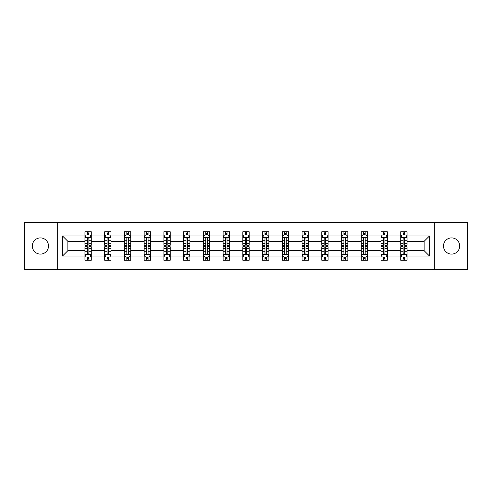 <?xml version="1.0" encoding="UTF-8"?>
<svg xmlns="http://www.w3.org/2000/svg" width="492" height="492" viewBox="0 0 492 492"><rect width="100%" height="100%" fill="white"/><g stroke="black" fill="none" stroke-linecap="round" stroke-linejoin="round"><path stroke-width="0.74" d="M451.588 237.9A8.1 8.1 0 0 0 443.489 246A8.1 8.1 0 0 0 451.588 254.1A8.1 8.1 0 0 0 459.682 246A8.1 8.1 0 0 0 451.588 237.9M40.412 237.9A8.1 8.1 0 0 0 32.318 246A8.1 8.1 0 0 0 40.412 254.1A8.1 8.1 0 0 0 48.511 246A8.1 8.1 0 0 0 40.412 237.9M434.319 269.407L467.4 269.407L467.4 222.593L434.319 222.593L434.319 269.407L57.681 269.407L57.681 222.593L24.6 222.593L24.6 269.407L57.681 269.407M407.05 255.994L407.05 250.68L424.135 250.68L429.448 255.994L407.05 255.994L407.05 260.231L404.652 260.231L404.652 257.008M434.319 222.593L57.681 222.593M400.728 255.994L387.315 255.994L387.315 250.68L400.728 250.68L400.728 260.231L407.05 260.231L407.05 256.855L405.863 256.855M387.315 255.994L387.315 260.231L384.91 260.231L384.91 257.008M380.993 255.994L367.579 255.994L367.579 250.68L380.993 250.68L380.993 260.231L387.315 260.231L387.315 256.855L386.128 256.855M367.579 255.994L367.579 260.231L365.175 260.231L365.175 257.008M361.257 255.994L347.844 255.994L347.844 250.68L361.257 250.68L361.257 260.231L367.579 260.231L367.579 256.855L366.392 256.855M347.844 255.994L347.844 260.231L345.439 260.231L345.439 257.008M341.516 255.994L328.109 255.994L328.109 250.68L341.516 250.68L341.516 260.231L347.844 260.231L347.844 256.855L346.657 256.855M328.109 255.994L328.109 260.231L325.704 260.231L325.704 257.008M321.78 255.994L308.373 255.994L308.373 250.68L321.78 250.68L321.78 260.231L328.109 260.231L328.109 256.855L326.916 256.855M308.373 255.994L308.373 260.231L305.969 260.231L305.969 257.008M302.045 255.994L288.638 255.994L288.638 250.68L302.045 250.68L302.045 260.231L308.373 260.231L308.373 256.855L307.18 256.855M288.638 255.994L288.638 260.231L286.233 260.231L286.233 257.008M282.31 255.994L268.896 255.994L268.896 250.68L282.31 250.68L282.31 260.231L288.638 260.231L288.638 256.855L287.445 256.855M268.896 255.994L268.896 260.231L266.498 260.231L266.498 257.008M262.574 255.994L249.161 255.994L249.161 250.68L262.574 250.68L262.574 260.231L268.896 260.231L268.896 256.855L267.709 256.855M249.161 255.994L249.161 260.231L246.756 260.231L246.756 257.008M242.839 255.994L229.426 255.994L229.426 250.68L242.839 250.68L242.839 260.231L249.161 260.231L249.161 256.855L247.974 256.855M229.426 255.994L229.426 260.231L227.021 260.231L227.021 257.008M223.104 255.994L209.69 255.994L209.69 250.68L223.104 250.68L223.104 260.231L229.426 260.231L229.426 256.855L228.239 256.855M209.69 255.994L209.69 260.231L207.286 260.231L207.286 257.008M203.362 255.994L189.955 255.994L189.955 250.68L203.362 250.68L203.362 260.231L209.69 260.231L209.69 256.855L208.503 256.855M189.955 255.994L189.955 260.231L187.55 260.231L187.55 257.008M183.627 255.994L170.22 255.994L170.22 250.68L183.627 250.68L183.627 260.231L189.955 260.231L189.955 256.855L188.762 256.855M170.22 255.994L170.22 260.231L167.815 260.231L167.815 257.008M163.891 255.994L150.484 255.994L150.484 250.68L163.891 250.68L163.891 260.231L170.22 260.231L170.22 256.855L169.027 256.855M150.484 255.994L150.484 260.231L148.08 260.231L148.08 257.008M144.156 255.994L130.743 255.994L130.743 250.68L144.156 250.68L144.156 260.231L150.484 260.231L150.484 256.855L149.291 256.855M130.743 255.994L130.743 260.231L128.344 260.231L128.344 257.008M124.421 255.994L111.007 255.994L111.007 250.68L124.421 250.68L124.421 260.231L130.743 260.231L130.743 256.855L129.556 256.855M111.007 255.994L111.007 260.231L108.603 260.231L108.603 257.008M104.685 255.994L91.272 255.994L91.272 250.68L104.685 250.68L104.685 260.231L111.007 260.231L111.007 256.855L109.821 256.855M91.272 255.994L91.272 260.231L88.867 260.231L88.867 257.008M84.95 255.994L62.552 255.994L62.552 236.006L84.95 236.006L84.95 241.32L67.865 241.32L67.865 250.68L84.95 250.68L84.95 260.231L91.272 260.231L91.272 256.855L90.085 256.855M86.137 235.145L84.95 235.145L84.95 231.769L84.95 236.006M87.348 234.992L87.348 231.769L84.95 231.769L91.272 231.769L91.272 236.006L104.685 236.006L104.685 231.769L111.007 231.769L111.007 236.006L124.421 236.006L124.421 231.769L130.743 231.769L130.743 236.006L144.156 236.006L144.156 231.769L150.484 231.769L150.484 236.006L163.891 236.006L163.891 231.769L170.22 231.769L170.22 236.006L183.627 236.006L183.627 231.769L189.955 231.769L189.955 236.006L203.362 236.006L203.362 231.769L209.69 231.769L209.69 236.006L223.104 236.006L223.104 231.769L229.426 231.769L229.426 236.006L242.839 236.006L242.839 231.769L249.161 231.769L249.161 236.006L262.574 236.006L262.574 231.769L268.896 231.769L268.896 236.006L282.31 236.006L282.31 231.769L288.638 231.769L288.638 236.006L302.045 236.006L302.045 231.769L308.373 231.769L308.373 236.006L321.78 236.006L321.78 231.769L328.109 231.769L328.109 236.006L341.516 236.006L341.516 231.769L347.844 231.769L347.844 236.006L361.257 236.006L361.257 231.769L367.579 231.769L367.579 236.006L380.993 236.006L380.993 231.769L387.315 231.769L387.315 236.006L400.728 236.006L400.728 231.769L407.05 231.769L407.05 236.006L429.448 236.006L429.448 255.994M400.728 236.006L400.728 241.32L387.315 241.32L387.315 236.006M380.993 236.006L380.993 241.32L367.579 241.32L367.579 236.006M361.257 236.006L361.257 241.32L347.844 241.32L347.844 236.006M341.516 236.006L341.516 241.32L328.109 241.32L328.109 236.006M321.78 236.006L321.78 241.32L308.373 241.32L308.373 236.006M302.045 236.006L302.045 241.32L288.638 241.32L288.638 236.006M282.31 236.006L282.31 241.32L268.896 241.32L268.896 236.006M262.574 236.006L262.574 241.32L249.161 241.32L249.161 236.006M242.839 236.006L242.839 241.32L229.426 241.32L229.426 236.006M223.104 236.006L223.104 241.32L209.69 241.32L209.69 236.006M203.362 236.006L203.362 241.32L189.955 241.32L189.955 236.006M183.627 236.006L183.627 241.32L170.22 241.32L170.22 236.006M163.891 236.006L163.891 241.32L150.484 241.32L150.484 236.006M144.156 236.006L144.156 241.32L130.743 241.32L130.743 236.006M124.421 236.006L124.421 241.32L111.007 241.32L111.007 236.006M104.685 236.006L104.685 241.32L91.272 241.32L91.272 236.006M62.552 236.006L67.865 241.32M424.135 250.68L424.135 241.32L407.05 241.32L407.05 236.006M403.132 234.93L404.652 234.93M383.397 234.93L384.91 234.93M363.656 234.93L365.175 234.93M343.92 234.93L345.439 234.93M324.185 234.93L325.704 234.93M304.45 234.93L305.969 234.93M284.714 234.93L286.233 234.93M264.979 234.93L266.498 234.93M245.244 234.93L246.756 234.93M225.502 234.93L227.021 234.93M205.767 234.93L207.286 234.93M186.031 234.93L187.55 234.93M166.296 234.93L167.815 234.93M146.561 234.93L148.08 234.93M126.825 234.93L128.344 234.93M107.09 234.93L108.603 234.93M87.348 234.93L88.867 234.93M87.348 257.07L88.867 257.07M107.09 257.07L108.603 257.07M126.825 257.07L128.344 257.07M146.561 257.07L148.08 257.07M166.296 257.07L167.815 257.07M186.031 257.07L187.55 257.07M205.767 257.07L207.286 257.07M225.502 257.07L227.021 257.07M245.244 257.07L246.756 257.07M264.979 257.07L266.498 257.07M284.714 257.07L286.233 257.07M304.45 257.07L305.969 257.07M324.185 257.07L325.704 257.07M343.92 257.07L345.439 257.07M363.656 257.07L365.175 257.07M383.397 257.07L384.91 257.07M403.132 257.07L404.652 257.07M67.865 250.68L62.552 255.994M429.448 236.006L424.135 241.32M88.867 233.411L87.348 233.411M84.95 243.657L84.95 245.244L87.348 245.244L87.348 243.657L84.95 243.657L84.95 241.32M91.272 241.32L91.272 245.244L88.867 245.244L88.867 238.472C88.363 237.495 87.859 237.495 87.348 238.472L87.348 243.657M90.085 235.145L91.272 235.145L91.272 231.769L88.867 231.769L88.867 234.992M91.272 237.525L90.005 234.992L86.211 234.992L84.95 237.525M87.348 258.589L88.867 258.589M91.272 248.343L91.272 246.756L88.867 246.756L88.867 248.343L91.272 248.343L91.272 250.68M84.95 250.68L84.95 246.756L87.348 246.756L87.348 253.528C87.859 254.505 88.363 254.505 88.867 253.528L88.867 248.343M86.137 256.855L84.95 256.855L84.95 260.231L87.348 260.231L87.348 257.008M84.95 254.475L86.211 257.008L90.005 257.008L91.272 254.475M108.603 233.411L107.09 233.411M105.872 235.145L104.685 235.145L104.685 231.769L107.09 231.769L107.09 234.992M104.685 243.657L104.685 245.244L107.09 245.244L107.09 243.657L104.685 243.657L104.685 241.32M111.007 241.32L111.007 245.244L108.603 245.244L108.603 238.472C108.099 237.495 107.594 237.495 107.09 238.472L107.09 243.657M109.821 235.145L111.007 235.145L111.007 231.769L108.603 231.769L108.603 234.992M111.007 237.525L109.747 234.992L105.946 234.992L104.685 237.525M128.344 233.411L126.825 233.411M125.608 235.145L124.421 235.145L124.421 231.769L126.825 231.769L126.825 234.992M124.421 243.657L124.421 245.244L126.825 245.244L126.825 243.657L124.421 243.657L124.421 241.32M130.743 241.32L130.743 245.244L128.344 245.244L128.344 238.472C127.834 237.495 127.33 237.495 126.825 238.472L126.825 243.657M129.556 235.145L130.743 235.145L130.743 231.769L128.344 231.769L128.344 234.992M130.743 237.525L129.482 234.992L125.688 234.992L124.421 237.525M107.09 258.589L108.603 258.589M111.007 248.343L111.007 246.756L108.603 246.756L108.603 248.343L111.007 248.343L111.007 250.68M104.685 250.68L104.685 246.756L107.09 246.756L107.09 253.528C107.594 254.505 108.099 254.505 108.603 253.528L108.603 248.343M105.872 256.855L104.685 256.855L104.685 260.231L107.09 260.231L107.09 257.008M104.685 254.475L105.946 257.008L109.747 257.008L111.007 254.475M126.825 258.589L128.344 258.589M130.743 248.343L130.743 246.756L128.344 246.756L128.344 248.343L130.743 248.343L130.743 250.68M124.421 250.68L124.421 246.756L126.825 246.756L126.825 253.528C127.33 254.505 127.834 254.505 128.344 253.528L128.344 248.343M125.608 256.855L124.421 256.855L124.421 260.231L126.825 260.231L126.825 257.008M124.421 254.475L125.688 257.008L129.482 257.008L130.743 254.475M148.08 233.411L146.561 233.411M145.343 235.145L144.156 235.145L144.156 231.769L146.561 231.769L146.561 234.992M144.156 243.657L144.156 245.244L146.561 245.244L146.561 243.657L144.156 243.657L144.156 241.32M150.484 241.32L150.484 245.244L148.08 245.244L148.08 238.472C147.575 237.495 147.065 237.495 146.561 238.472L146.561 243.657M149.291 235.145L150.484 235.145L150.484 231.769L148.08 231.769L148.08 234.992M150.484 237.525L149.217 234.992L145.423 234.992L144.156 237.525M146.561 258.589L148.08 258.589M150.484 248.343L150.484 246.756L148.08 246.756L148.08 248.343L150.484 248.343L150.484 250.68M144.156 250.68L144.156 246.756L146.561 246.756L146.561 253.528C147.065 254.505 147.569 254.505 148.08 253.528L148.08 248.343M145.343 256.855L144.156 256.855L144.156 260.231L146.561 260.231L146.561 257.008M144.156 254.475L145.423 257.008L149.217 257.008L150.484 254.475M167.815 233.411L166.296 233.411M165.084 235.145L163.891 235.145L163.891 231.769L166.296 231.769L166.296 234.992M163.891 243.657L163.891 245.244L166.296 245.244L166.296 243.657L163.891 243.657L163.891 241.32M170.22 241.32L170.22 245.244L167.815 245.244L167.815 238.472C167.311 237.495 166.8 237.495 166.296 238.472L166.296 243.657M169.027 235.145L170.22 235.145L170.22 231.769L167.815 231.769L167.815 234.992M170.22 237.525L168.953 234.992L165.158 234.992L163.891 237.525M166.296 258.589L167.815 258.589M170.22 248.343L170.22 246.756L167.815 246.756L167.815 248.343L170.22 248.343L170.22 250.68M163.891 250.68L163.891 246.756L166.296 246.756L166.296 253.528C166.8 254.505 167.305 254.505 167.815 253.528L167.815 248.343M165.084 256.855L163.891 256.855L163.891 260.231L166.296 260.231L166.296 257.008M163.891 254.475L165.158 257.008L168.953 257.008L170.22 254.475M187.55 233.411L186.031 233.411M184.82 235.145L183.627 235.145L183.627 231.769L186.031 231.769L186.031 234.992M183.627 243.657L183.627 245.244L186.031 245.244L186.031 243.657L183.627 243.657L183.627 241.32M189.955 241.32L189.955 245.244L187.55 245.244L187.55 238.472C187.046 237.495 186.542 237.495 186.031 238.472L186.031 243.657M188.762 235.145L189.955 235.145L189.955 231.769L187.55 231.769L187.55 234.992M189.955 237.525L188.688 234.992L184.894 234.992L183.627 237.525M186.031 258.589L187.55 258.589M189.955 248.343L189.955 246.756L187.55 246.756L187.55 248.343L189.955 248.343L189.955 250.68M183.627 250.68L183.627 246.756L186.031 246.756L186.031 253.528C186.536 254.505 187.046 254.505 187.55 253.528L187.55 248.343M184.82 256.855L183.627 256.855L183.627 260.231L186.031 260.231L186.031 257.008M183.627 254.475L184.894 257.008L188.688 257.008L189.955 254.475M207.286 233.411L205.767 233.411M204.555 235.145L203.362 235.145L203.362 231.769L205.767 231.769L205.767 234.992M203.362 243.657L203.362 245.244L205.767 245.244L205.767 243.657L203.362 243.657L203.362 241.32M209.69 241.32L209.69 245.244L207.286 245.244L207.286 238.472C206.781 237.495 206.277 237.495 205.767 238.472L205.767 243.657M208.503 235.145L209.69 235.145L209.69 231.769L207.286 231.769L207.286 234.992M209.69 237.525L208.423 234.992L204.629 234.992L203.362 237.525M205.767 258.589L207.286 258.589M209.69 248.343L209.69 246.756L207.286 246.756L207.286 248.343L209.69 248.343L209.69 250.68M203.362 250.68L203.362 246.756L205.767 246.756L205.767 253.528C206.271 254.505 206.781 254.505 207.286 253.528L207.286 248.343M204.555 256.855L203.362 256.855L203.362 260.231L205.767 260.231L205.767 257.008M203.362 254.475L204.629 257.008L208.423 257.008L209.69 254.475M227.021 233.411L225.502 233.411M224.29 235.145L223.104 235.145L223.104 231.769L225.502 231.769L225.502 234.992M223.104 243.657L223.104 245.244L225.502 245.244L225.502 243.657L223.104 243.657L223.104 241.32M229.426 241.32L229.426 245.244L227.021 245.244L227.021 238.472C226.517 237.495 226.012 237.495 225.502 238.472L225.502 243.657M228.239 235.145L229.426 235.145L229.426 231.769L227.021 231.769L227.021 234.992M229.426 237.525L228.159 234.992L224.364 234.992L223.104 237.525M225.502 258.589L227.021 258.589M229.426 248.343L229.426 246.756L227.021 246.756L227.021 248.343L229.426 248.343L229.426 250.68M223.104 250.68L223.104 246.756L225.502 246.756L225.502 253.528C226.012 254.505 226.517 254.505 227.021 253.528L227.021 248.343M224.29 256.855L223.104 256.855L223.104 260.231L225.502 260.231L225.502 257.008M223.104 254.475L224.364 257.008L228.159 257.008L229.426 254.475M246.756 233.411L245.244 233.411M244.026 235.145L242.839 235.145L242.839 231.769L245.244 231.769L245.244 234.992M242.839 243.657L242.839 245.244L245.244 245.244L245.244 243.657L242.839 243.657L242.839 241.32M249.161 241.32L249.161 245.244L246.756 245.244L246.756 238.472C246.252 237.495 245.748 237.495 245.244 238.472L245.244 243.657M247.974 235.145L249.161 235.145L249.161 231.769L246.756 231.769L246.756 234.992M249.161 237.525L247.9 234.992L244.1 234.992L242.839 237.525M245.244 258.589L246.756 258.589M249.161 248.343L249.161 246.756L246.756 246.756L246.756 248.343L249.161 248.343L249.161 250.68M242.839 250.68L242.839 246.756L245.244 246.756L245.244 253.528C245.748 254.505 246.252 254.505 246.756 253.528L246.756 248.343M244.026 256.855L242.839 256.855L242.839 260.231L245.244 260.231L245.244 257.008M242.839 254.475L244.1 257.008L247.9 257.008L249.161 254.475M266.498 233.411L264.979 233.411M263.761 235.145L262.574 235.145L262.574 231.769L264.979 231.769L264.979 234.992M262.574 243.657L262.574 245.244L264.979 245.244L264.979 243.657L262.574 243.657L262.574 241.32M268.896 241.32L268.896 245.244L266.498 245.244L266.498 238.472C265.988 237.495 265.483 237.495 264.979 238.472L264.979 243.657M267.709 235.145L268.896 235.145L268.896 231.769L266.498 231.769L266.498 234.992M268.896 237.525L267.636 234.992L263.841 234.992L262.574 237.525M286.233 233.411L284.714 233.411M283.497 235.145L282.31 235.145L282.31 231.769L284.714 231.769L284.714 234.992M282.31 243.657L282.31 245.244L284.714 245.244L284.714 243.657L282.31 243.657L282.31 241.32M288.638 241.32L288.638 245.244L286.233 245.244L286.233 238.472C285.729 237.495 285.219 237.495 284.714 238.472L284.714 243.657M287.445 235.145L288.638 235.145L288.638 231.769L286.233 231.769L286.233 234.992M288.638 237.525L287.371 234.992L283.577 234.992L282.31 237.525M305.969 233.411L304.45 233.411M303.238 235.145L302.045 235.145L302.045 231.769L304.45 231.769L304.45 234.992M302.045 243.657L302.045 245.244L304.45 245.244L304.45 243.657L302.045 243.657L302.045 241.32M308.373 241.32L308.373 245.244L305.969 245.244L305.969 238.472C305.464 237.495 304.954 237.495 304.45 238.472L304.45 243.657M307.18 235.145L308.373 235.145L308.373 231.769L305.969 231.769L305.969 234.992M308.373 237.525L307.106 234.992L303.312 234.992L302.045 237.525M325.704 233.411L324.185 233.411M322.973 235.145L321.78 235.145L321.78 231.769L324.185 231.769L324.185 234.992M321.78 243.657L321.78 245.244L324.185 245.244L324.185 243.657L321.78 243.657L321.78 241.32M328.109 241.32L328.109 245.244L325.704 245.244L325.704 238.472C325.2 237.495 324.695 237.495 324.185 238.472L324.185 243.657M326.916 235.145L328.109 235.145L328.109 231.769L325.704 231.769L325.704 234.992M328.109 237.525L326.842 234.992L323.047 234.992L321.78 237.525M345.439 233.411L343.92 233.411M342.709 235.145L341.516 235.145L341.516 231.769L343.92 231.769L343.92 234.992M341.516 243.657L341.516 245.244L343.92 245.244L343.92 243.657L341.516 243.657L341.516 241.32M347.844 241.32L347.844 245.244L345.439 245.244L345.439 238.472C344.935 237.495 344.431 237.495 343.92 238.472L343.92 243.657M346.657 235.145L347.844 235.145L347.844 231.769L345.439 231.769L345.439 234.992M347.844 237.525L346.577 234.992L342.783 234.992L341.516 237.525M365.175 233.411L363.656 233.411M362.444 235.145L361.257 235.145L361.257 231.769L363.656 231.769L363.656 234.992M361.257 243.657L361.257 245.244L363.656 245.244L363.656 243.657L361.257 243.657L361.257 241.32M367.579 241.32L367.579 245.244L365.175 245.244L365.175 238.472C364.67 237.495 364.166 237.495 363.656 238.472L363.656 243.657M366.392 235.145L367.579 235.145L367.579 231.769L365.175 231.769L365.175 234.992M367.579 237.525L366.312 234.992L362.518 234.992L361.257 237.525M264.979 258.589L266.498 258.589M268.896 248.343L268.896 246.756L266.498 246.756L266.498 248.343L268.896 248.343L268.896 250.68M262.574 250.68L262.574 246.756L264.979 246.756L264.979 253.528C265.483 254.505 265.988 254.505 266.498 253.528L266.498 248.343M263.761 256.855L262.574 256.855L262.574 260.231L264.979 260.231L264.979 257.008M262.574 254.475L263.841 257.008L267.636 257.008L268.896 254.475M284.714 258.589L286.233 258.589M288.638 248.343L288.638 246.756L286.233 246.756L286.233 248.343L288.638 248.343L288.638 250.68M282.31 250.68L282.31 246.756L284.714 246.756L284.714 253.528C285.219 254.505 285.723 254.505 286.233 253.528L286.233 248.343M283.497 256.855L282.31 256.855L282.31 260.231L284.714 260.231L284.714 257.008M282.31 254.475L283.577 257.008L287.371 257.008L288.638 254.475M304.45 258.589L305.969 258.589M308.373 248.343L308.373 246.756L305.969 246.756L305.969 248.343L308.373 248.343L308.373 250.68M302.045 250.68L302.045 246.756L304.45 246.756L304.45 253.528C304.954 254.505 305.458 254.505 305.969 253.528L305.969 248.343M303.238 256.855L302.045 256.855L302.045 260.231L304.45 260.231L304.45 257.008M302.045 254.475L303.312 257.008L307.106 257.008L308.373 254.475M324.185 258.589L325.704 258.589M328.109 248.343L328.109 246.756L325.704 246.756L325.704 248.343L328.109 248.343L328.109 250.68M321.78 250.68L321.78 246.756L324.185 246.756L324.185 253.528C324.689 254.505 325.2 254.505 325.704 253.528L325.704 248.343M322.973 256.855L321.78 256.855L321.78 260.231L324.185 260.231L324.185 257.008M321.78 254.475L323.047 257.008L326.842 257.008L328.109 254.475M343.92 258.589L345.439 258.589M347.844 248.343L347.844 246.756L345.439 246.756L345.439 248.343L347.844 248.343L347.844 250.68M341.516 250.68L341.516 246.756L343.92 246.756L343.92 253.528C344.425 254.505 344.935 254.505 345.439 253.528L345.439 248.343M342.709 256.855L341.516 256.855L341.516 260.231L343.92 260.231L343.92 257.008M341.516 254.475L342.783 257.008L346.577 257.008L347.844 254.475M363.656 258.589L365.175 258.589M367.579 248.343L367.579 246.756L365.175 246.756L365.175 248.343L367.579 248.343L367.579 250.68M361.257 250.68L361.257 246.756L363.656 246.756L363.656 253.528C364.166 254.505 364.67 254.505 365.175 253.528L365.175 248.343M362.444 256.855L361.257 256.855L361.257 260.231L363.656 260.231L363.656 257.008M361.257 254.475L362.518 257.008L366.312 257.008L367.579 254.475M384.91 233.411L383.397 233.411M382.179 235.145L380.993 235.145L380.993 231.769L383.397 231.769L383.397 234.992M380.993 243.657L380.993 245.244L383.397 245.244L383.397 243.657L380.993 243.657L380.993 241.32M387.315 241.32L387.315 245.244L384.91 245.244L384.91 238.472C384.406 237.495 383.901 237.495 383.397 238.472L383.397 243.657M386.128 235.145L387.315 235.145L387.315 231.769L384.91 231.769L384.91 234.992M387.315 237.525L386.054 234.992L382.253 234.992L380.993 237.525M383.397 258.589L384.91 258.589M387.315 248.343L387.315 246.756L384.91 246.756L384.91 248.343L387.315 248.343L387.315 250.68M380.993 250.68L380.993 246.756L383.397 246.756L383.397 253.528C383.901 254.505 384.406 254.505 384.91 253.528L384.91 248.343M382.179 256.855L380.993 256.855L380.993 260.231L383.397 260.231L383.397 257.008M380.993 254.475L382.253 257.008L386.054 257.008L387.315 254.475M404.652 233.411L403.132 233.411M401.915 235.145L400.728 235.145L400.728 231.769L403.132 231.769L403.132 234.992M400.728 243.657L400.728 245.244L403.132 245.244L403.132 243.657L400.728 243.657L400.728 241.32M407.05 241.32L407.05 245.244L404.652 245.244L404.652 238.472C404.141 237.495 403.637 237.495 403.132 238.472L403.132 243.657M405.863 235.145L407.05 235.145L407.05 231.769L404.652 231.769L404.652 234.992M407.05 237.525L405.789 234.992L401.995 234.992L400.728 237.525M403.132 258.589L404.652 258.589M407.05 248.343L407.05 246.756L404.652 246.756L404.652 248.343L407.05 248.343L407.05 250.68M400.728 250.68L400.728 246.756L403.132 246.756L403.132 253.528C403.637 254.505 404.141 254.505 404.652 253.528L404.652 248.343M401.915 256.855L400.728 256.855L400.728 260.231L403.132 260.231L403.132 257.008M400.728 254.475L401.995 257.008L405.789 257.008L407.05 254.475M91.241 237.458L84.981 237.458M91.272 243.657L88.867 243.657M87.348 240.262L84.95 240.262M91.272 240.262L88.867 240.262M88.867 234.217L87.348 234.217M84.981 254.542L91.241 254.542M84.95 248.343L87.348 248.343M88.867 251.738L91.272 251.738M84.95 251.738L87.348 251.738M87.348 257.783L88.867 257.783M110.977 237.458L104.716 237.458M111.007 243.657L108.603 243.657M107.09 240.262L104.685 240.262M111.007 240.262L108.603 240.262M108.603 234.217L107.09 234.217M130.712 237.458L124.451 237.458M130.743 243.657L128.344 243.657M126.825 240.262L124.421 240.262M130.743 240.262L128.344 240.262M128.344 234.217L126.825 234.217M104.716 254.542L110.977 254.542M104.685 248.343L107.09 248.343M108.603 251.738L111.007 251.738M104.685 251.738L107.09 251.738M107.09 257.783L108.603 257.783M124.451 254.542L130.712 254.542M124.421 248.343L126.825 248.343M128.344 251.738L130.743 251.738M124.421 251.738L126.825 251.738M126.825 257.783L128.344 257.783M150.447 237.458L144.187 237.458M150.484 243.657L148.08 243.657M146.561 240.262L144.156 240.262M150.484 240.262L148.08 240.262M148.08 234.217L146.561 234.217M144.187 254.542L150.447 254.542M144.156 248.343L146.561 248.343M148.08 251.738L150.484 251.738M144.156 251.738L146.561 251.738M146.561 257.783L148.08 257.783M170.189 237.458L163.922 237.458M170.22 243.657L167.815 243.657M166.296 240.262L163.891 240.262M170.22 240.262L167.815 240.262M167.815 234.217L166.296 234.217M163.922 254.542L170.189 254.542M163.891 248.343L166.296 248.343M167.815 251.738L170.22 251.738M163.891 251.738L166.296 251.738M166.296 257.783L167.815 257.783M189.924 237.458L183.657 237.458M189.955 243.657L187.55 243.657M186.031 240.262L183.627 240.262M189.955 240.262L187.55 240.262M187.55 234.217L186.031 234.217M183.657 254.542L189.924 254.542M183.627 248.343L186.031 248.343M187.55 251.738L189.955 251.738M183.627 251.738L186.031 251.738M186.031 257.783L187.55 257.783M209.66 237.458L203.399 237.458M209.69 243.657L207.286 243.657M205.767 240.262L203.362 240.262M209.69 240.262L207.286 240.262M207.286 234.217L205.767 234.217M203.399 254.542L209.66 254.542M203.362 248.343L205.767 248.343M207.286 251.738L209.69 251.738M203.362 251.738L205.767 251.738M205.767 257.783L207.286 257.783M229.395 237.458L223.134 237.458M229.426 243.657L227.021 243.657M225.502 240.262L223.104 240.262M229.426 240.262L227.021 240.262M227.021 234.217L225.502 234.217M223.134 254.542L229.395 254.542M223.104 248.343L225.502 248.343M227.021 251.738L229.426 251.738M223.104 251.738L225.502 251.738M225.502 257.783L227.021 257.783M249.13 237.458L242.87 237.458M249.161 243.657L246.756 243.657M245.244 240.262L242.839 240.262M249.161 240.262L246.756 240.262M246.756 234.217L245.244 234.217M242.87 254.542L249.13 254.542M242.839 248.343L245.244 248.343M246.756 251.738L249.161 251.738M242.839 251.738L245.244 251.738M245.244 257.783L246.756 257.783M268.866 237.458L262.605 237.458M268.896 243.657L266.498 243.657M264.979 240.262L262.574 240.262M268.896 240.262L266.498 240.262M266.498 234.217L264.979 234.217M288.601 237.458L282.34 237.458M288.638 243.657L286.233 243.657M284.714 240.262L282.31 240.262M288.638 240.262L286.233 240.262M286.233 234.217L284.714 234.217M308.343 237.458L302.076 237.458M308.373 243.657L305.969 243.657M304.45 240.262L302.045 240.262M308.373 240.262L305.969 240.262M305.969 234.217L304.45 234.217M328.078 237.458L321.811 237.458M328.109 243.657L325.704 243.657M324.185 240.262L321.78 240.262M328.109 240.262L325.704 240.262M325.704 234.217L324.185 234.217M347.813 237.458L341.553 237.458M347.844 243.657L345.439 243.657M343.92 240.262L341.516 240.262M347.844 240.262L345.439 240.262M345.439 234.217L343.92 234.217M367.549 237.458L361.288 237.458M367.579 243.657L365.175 243.657M363.656 240.262L361.257 240.262M367.579 240.262L365.175 240.262M365.175 234.217L363.656 234.217M262.605 254.542L268.866 254.542M262.574 248.343L264.979 248.343M266.498 251.738L268.896 251.738M262.574 251.738L264.979 251.738M264.979 257.783L266.498 257.783M282.34 254.542L288.601 254.542M282.31 248.343L284.714 248.343M286.233 251.738L288.638 251.738M282.31 251.738L284.714 251.738M284.714 257.783L286.233 257.783M302.076 254.542L308.343 254.542M302.045 248.343L304.45 248.343M305.969 251.738L308.373 251.738M302.045 251.738L304.45 251.738M304.45 257.783L305.969 257.783M321.811 254.542L328.078 254.542M321.78 248.343L324.185 248.343M325.704 251.738L328.109 251.738M321.78 251.738L324.185 251.738M324.185 257.783L325.704 257.783M341.553 254.542L347.813 254.542M341.516 248.343L343.92 248.343M345.439 251.738L347.844 251.738M341.516 251.738L343.92 251.738M343.92 257.783L345.439 257.783M361.288 254.542L367.549 254.542M361.257 248.343L363.656 248.343M365.175 251.738L367.579 251.738M361.257 251.738L363.656 251.738M363.656 257.783L365.175 257.783M387.284 237.458L381.023 237.458M387.315 243.657L384.91 243.657M383.397 240.262L380.993 240.262M387.315 240.262L384.91 240.262M384.91 234.217L383.397 234.217M381.023 254.542L387.284 254.542M380.993 248.343L383.397 248.343M384.91 251.738L387.315 251.738M380.993 251.738L383.397 251.738M383.397 257.783L384.91 257.783M407.019 237.458L400.759 237.458M407.05 243.657L404.652 243.657M403.132 240.262L400.728 240.262M407.05 240.262L404.652 240.262M404.652 234.217L403.132 234.217M400.759 254.542L407.019 254.542M400.728 248.343L403.132 248.343M404.652 251.738L407.05 251.738M400.728 251.738L403.132 251.738M403.132 257.783L404.652 257.783"/></g></svg>
